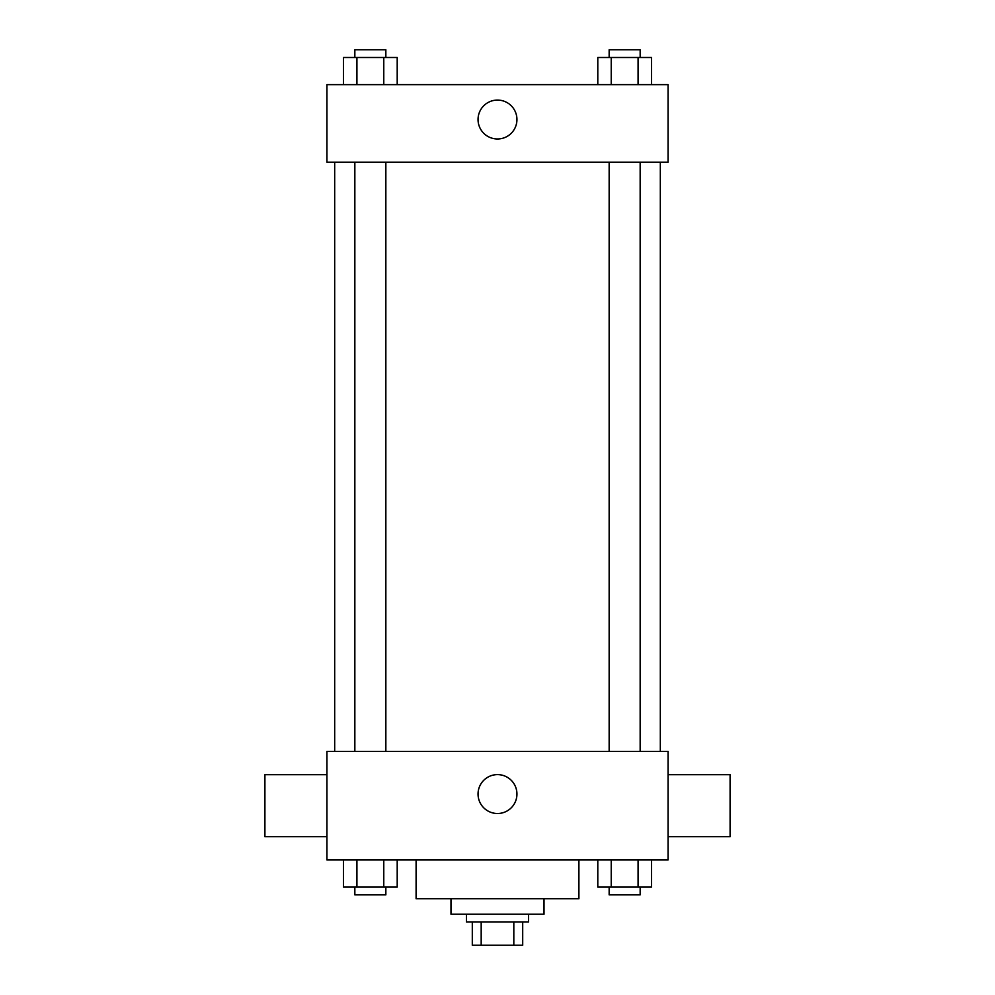 <?xml version="1.0" encoding="UTF-8"?>
<svg xmlns="http://www.w3.org/2000/svg" width="995" height="995" viewBox="0 0 995 995"><rect width="100%" height="100%" fill="white"/><g stroke="black" fill="none" stroke-linecap="round" stroke-linejoin="round"><path stroke-width="1.49" d="M513.818 921.992L513.818 945.25L472.302 945.25L472.302 921.992M513.818 945.25L522.698 945.25L522.698 921.992L522.698 945.25M528.519 914.231L528.519 921.992L466.481 921.992L466.481 914.231M481.182 921.992L481.182 945.25M544.016 898.734L544.016 914.231L450.984 914.231L450.984 898.734M578.903 859.966L578.903 898.734L416.097 898.734L416.097 859.966M668.068 859.966L326.932 859.966L326.932 751.424L668.068 751.424L668.068 859.966M516.94 794.06A19.44 19.44 0 0 1 487.774 810.9A19.44 19.44 0 0 1 487.774 777.219A19.44 19.44 0 0 1 516.94 794.06M668.068 836.708L730.094 836.708L730.094 774.682L668.068 774.682M326.932 774.682L264.906 774.682L264.906 836.708L326.932 836.708M660.319 162.173L660.319 751.424M609.151 751.424L609.151 162.173M385.849 162.173L385.849 751.424M668.068 162.173L326.932 162.173L326.932 84.637L668.068 84.637L668.068 162.173M516.94 119.524A19.44 19.44 0 0 1 487.774 136.365A19.44 19.44 0 0 1 487.774 102.684A19.44 19.44 0 0 1 516.94 119.524M651.514 84.637L651.514 57.499L597.796 57.499L597.796 84.637M638.081 57.499L638.081 84.637M611.228 57.499L611.228 84.637M609.151 57.499L609.151 49.75L640.158 49.75L640.158 57.499M397.204 84.637L397.204 57.499L343.486 57.499L343.486 84.637M383.772 57.499L383.772 84.637M356.919 57.499L356.919 84.637M354.842 57.499L354.842 49.75L385.849 49.75L385.849 57.499M651.514 859.966L651.514 887.105L597.796 887.105L597.796 859.966M638.081 859.966L638.081 887.105M611.228 859.966L611.228 887.105M640.158 887.105L640.158 894.853L609.151 894.853L609.151 887.105M397.204 859.966L397.204 887.105L343.486 887.105L343.486 859.966M383.772 859.966L383.772 887.105M356.919 859.966L356.919 887.105M385.849 887.105L385.849 894.853L354.842 894.853L354.842 887.105M334.681 162.173L334.681 751.424M640.158 751.424L640.158 162.173M354.842 162.173L354.842 751.424"/></g></svg>
